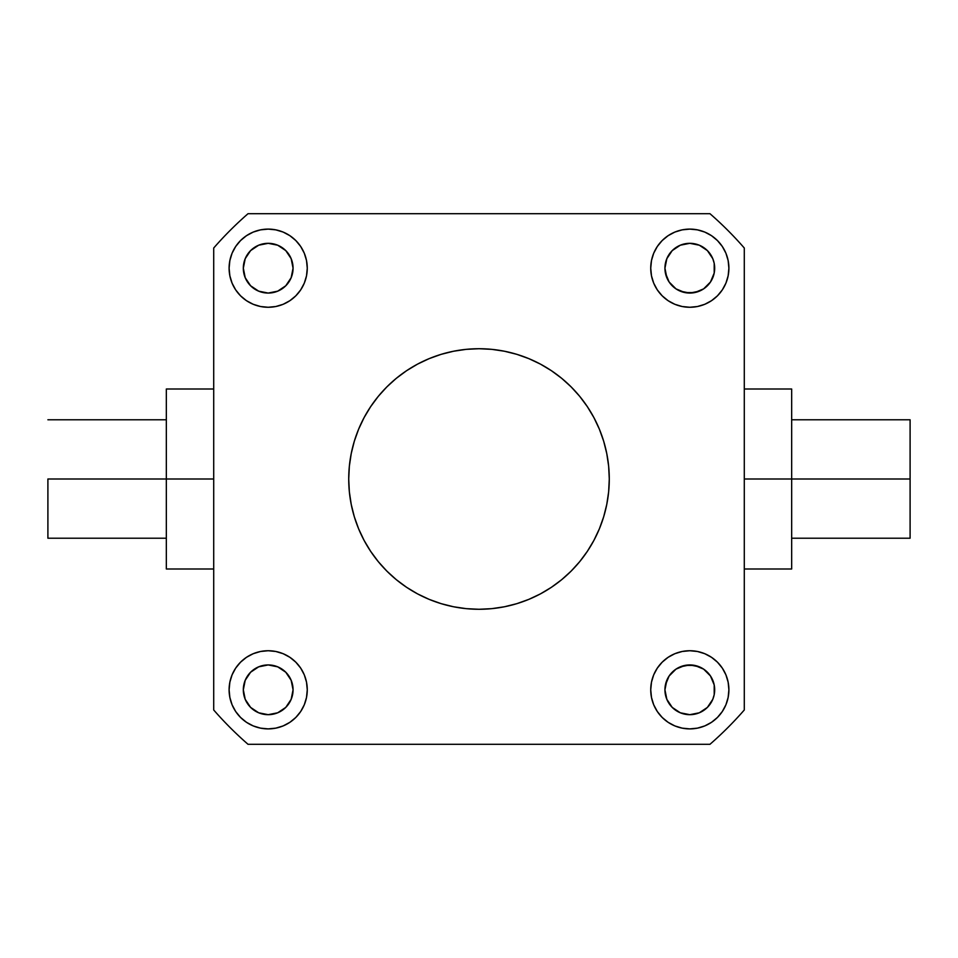 <?xml version="1.0" encoding="UTF-8"?>
<svg xmlns="http://www.w3.org/2000/svg" width="958" height="958" viewBox="0 0 958 958"><rect width="100%" height="100%" fill="white"/><g stroke="black" fill="none" stroke-linecap="round" stroke-linejoin="round"><path stroke-width="1.44" d="M291.16 680.3L293.064 689.808A24.872 24.872 0 0 1 268.192 714.68A24.872 24.872 0 0 1 243.32 689.808L245.212 680.3L250.601 672.229L258.672 666.84L268.192 664.936L277.7 666.84L285.771 672.229L291.16 680.3L293.064 689.808L291.16 699.328L285.771 707.399L277.7 712.788L268.192 714.68L258.672 712.788L250.601 707.399L245.212 699.328L243.32 689.808A24.872 24.872 0 0 1 268.192 664.936A24.872 24.872 0 0 1 293.064 689.808L291.16 699.328M666.84 699.328L664.936 689.808A24.872 24.872 0 0 1 689.808 664.936A24.872 24.872 0 0 1 714.68 689.808A24.872 24.872 0 0 1 689.808 714.68A24.872 24.872 0 0 1 664.936 689.808L665.415 684.958L669.127 676.001L676.001 669.127L684.958 665.415L694.67 665.415L703.627 669.127L710.489 676.001L714.201 684.958L714.201 694.67L712.788 699.328L707.399 707.399L699.328 712.788L689.808 714.68L680.3 712.788L672.229 707.399L666.84 699.328L664.936 689.808L666.84 680.3M666.84 277.7L664.936 268.192A24.872 24.872 0 0 1 689.808 243.32A24.872 24.872 0 0 1 714.68 268.192A24.872 24.872 0 0 1 689.808 293.064A24.872 24.872 0 0 1 664.936 268.192L666.84 258.672L672.229 250.601L680.3 245.212L689.808 243.32L699.328 245.212L707.399 250.601L712.788 258.672L714.201 263.33L714.201 273.042L710.489 281.999L703.627 288.873L694.67 292.585L684.958 292.585L676.001 288.873L669.127 281.999L665.415 273.042L664.936 268.192L666.84 258.672M291.16 258.672L293.064 268.192A24.872 24.872 0 0 1 268.192 293.064A24.872 24.872 0 0 1 243.32 268.192L245.212 258.672L250.601 250.601L258.672 245.212L268.192 243.32L277.7 245.212L285.771 250.601L291.16 258.672L293.064 268.192L291.16 277.7L285.771 285.771L277.7 291.16L268.192 293.064L258.672 291.16L250.601 285.771L245.212 277.7L243.32 268.192A24.872 24.872 0 0 1 268.192 243.32A24.872 24.872 0 0 1 293.064 268.192L291.16 277.7M307.267 689.808A39.086 39.086 0 0 1 268.192 728.894A39.086 39.086 0 0 1 229.106 689.808L229.86 682.192L232.076 674.851L235.692 668.097L240.554 662.182L246.469 657.32L253.235 653.703L260.564 651.476L268.192 650.733L275.808 651.476L283.149 653.703L289.903 657.32L295.818 662.182L300.68 668.097L304.297 674.851L306.524 682.192L307.267 689.808L306.524 697.436L304.297 704.765L300.68 711.531L295.818 717.446L289.903 722.308L283.149 725.925L275.808 728.14L268.192 728.894L260.564 728.14L253.235 725.925L246.469 722.308L240.554 717.446L235.692 711.531L232.076 704.765L229.86 697.436L229.106 689.808A39.086 39.086 0 0 1 268.192 650.733A39.086 39.086 0 0 1 307.267 689.808M728.894 689.808A39.086 39.086 0 0 1 689.808 728.894A39.086 39.086 0 0 1 650.733 689.808L651.476 682.192L653.703 674.851L657.32 668.097L662.182 662.182L668.097 657.32L674.851 653.703L682.192 651.476L689.808 650.733L697.436 651.476L704.765 653.703L711.531 657.32L717.446 662.182L722.308 668.097L725.925 674.851L728.14 682.192L728.894 689.808L728.14 697.436L725.925 704.765L722.308 711.531L717.446 717.446L711.531 722.308L704.765 725.925L697.436 728.14L689.808 728.894L682.192 728.14L674.851 725.925L668.097 722.308L662.182 717.446L657.32 711.531L653.703 704.765L651.476 697.436L650.733 689.808A39.086 39.086 0 0 1 689.808 650.733A39.086 39.086 0 0 1 728.894 689.808M728.894 268.192A39.086 39.086 0 0 1 689.808 307.267A39.086 39.086 0 0 1 650.733 268.192L651.476 260.564L653.703 253.235L657.32 246.469L662.182 240.554L668.097 235.692L674.851 232.076L682.192 229.86L689.808 229.106L697.436 229.86L704.765 232.076L711.531 235.692L717.446 240.554L722.308 246.469L725.925 253.235L728.14 260.564L728.894 268.192L728.14 275.808L725.925 283.149L722.308 289.903L717.446 295.818L711.531 300.68L704.765 304.297L697.436 306.524L689.808 307.267L682.192 306.524L674.851 304.297L668.097 300.68L662.182 295.818L657.32 289.903L653.703 283.149L651.476 275.808L650.733 268.192A39.086 39.086 0 0 1 689.808 229.106A39.086 39.086 0 0 1 728.894 268.192M307.267 268.192A39.086 39.086 0 0 1 268.192 307.267A39.086 39.086 0 0 1 229.106 268.192L229.86 260.564L232.076 253.235L235.692 246.469L240.554 240.554L246.469 235.692L253.235 232.076L260.564 229.86L268.192 229.106L275.808 229.86L283.149 232.076L289.903 235.692L295.818 240.554L300.68 246.469L304.297 253.235L306.524 260.564L307.267 268.192L306.524 275.808L304.297 283.149L300.68 289.903L295.818 295.818L289.903 300.68L283.149 304.297L275.808 306.524L268.192 307.267L260.564 306.524L253.235 304.297L246.469 300.68L240.554 295.818L235.692 289.903L232.076 283.149L229.86 275.808L229.106 268.192A39.086 39.086 0 0 1 268.192 229.106A39.086 39.086 0 0 1 307.267 268.192M791.667 479L910.1 479L910.1 419.784L910.1 479L791.667 479L791.667 388.996L791.667 479L744.294 479L791.667 479L791.667 569.004L791.667 479M47.9 479L213.706 479L166.333 479L166.333 388.996L166.333 569.004L166.333 479L47.9 479L47.9 538.216L47.9 479M608.653 466.235L609.276 479A130.276 130.276 0 0 1 479 609.276A130.276 130.276 0 0 1 348.724 479L349.347 466.235L351.227 453.589L354.328 441.183L358.639 429.148L364.1 417.592L370.674 406.623L378.29 396.349L386.876 386.876L396.349 378.29L406.623 370.674L417.592 364.1L429.148 358.639L441.183 354.328L453.589 351.227L466.235 349.347L479 348.724L491.765 349.347L504.411 351.227L516.817 354.328L528.852 358.639L540.408 364.1L551.377 370.674L561.651 378.29L571.124 386.876L579.71 396.349L587.326 406.623L593.9 417.592L599.361 429.148L603.672 441.183L606.773 453.589L608.653 466.235L609.276 479L608.653 491.765L606.773 504.411L603.672 516.817L599.361 528.852L593.9 540.408L587.326 551.377L579.71 561.651L571.124 571.124L561.651 579.71L551.377 587.326L540.408 593.9L528.852 599.361L516.817 603.672L504.411 606.773L491.765 608.653L479 609.276L466.235 608.653L453.589 606.773L441.183 603.672L429.148 599.361L417.592 593.9L406.623 587.326L396.349 579.71L386.876 571.124L378.29 561.651L370.674 551.377L364.1 540.408L358.639 528.852L354.328 516.817L351.227 504.411L349.347 491.765L348.724 479L349.347 466.235M213.706 248.026L213.706 709.974A351.754 351.754 0 0 0 248.026 744.294L709.974 744.294A351.754 351.754 0 0 0 744.294 709.974L744.294 248.026A351.754 351.754 0 0 0 709.974 213.706L248.026 213.706A351.754 351.754 0 0 0 213.706 248.026L213.706 709.974A351.754 351.754 0 0 0 248.026 744.294L709.974 744.294A351.754 351.754 0 0 0 744.294 709.974L744.294 248.026A351.754 351.754 0 0 0 709.974 213.706L248.026 213.706A351.754 351.754 0 0 0 213.706 248.026M358.639 429.148L364.1 417.592M370.674 406.623L378.29 396.349L386.876 386.876M396.349 378.29L406.623 370.674L417.592 364.1L429.148 358.639L441.183 354.328M466.235 349.347L479 348.724L491.765 349.347M528.852 358.639L540.408 364.1M551.377 370.674L561.651 378.29L571.124 386.876M579.71 396.349L587.326 406.623L593.9 417.592L599.361 429.148L603.672 441.183M349.347 491.765L348.724 479A130.276 130.276 0 0 1 479 348.724A130.276 130.276 0 0 1 609.276 479L608.653 491.765M599.361 528.852L593.9 540.408M587.326 551.377L579.71 561.651L571.124 571.124M561.651 579.71L551.377 587.326L540.408 593.9L528.852 599.361L516.817 603.672M491.765 608.653L479 609.276L466.235 608.653M429.148 599.361L417.592 593.9M406.623 587.326L396.349 579.71L386.876 571.124M378.29 561.651L370.674 551.377L364.1 540.408L358.639 528.852L354.328 516.817M910.1 538.216L910.1 479L910.1 538.216L791.667 538.216M235.692 289.903L240.554 295.818M300.68 246.469L295.818 240.554M246.469 235.692L240.554 240.554M277.7 291.16L268.192 293.064L258.672 291.16M711.531 300.68L717.446 295.818M722.308 246.469L717.446 240.554M668.097 235.692L662.182 240.554M699.328 291.16L689.808 293.064L680.3 291.16M657.32 711.531L662.182 717.446M711.531 722.308L717.446 717.446M722.308 668.097L717.446 662.182M680.3 666.84L689.808 664.936L699.328 666.84M235.692 711.531L240.554 717.446M289.903 722.308L295.818 717.446M246.469 657.32L240.554 662.182M258.672 666.84L268.192 664.936L277.7 666.84M791.667 419.784L910.1 419.784M744.294 388.996L791.667 388.996M166.333 419.784L47.9 419.784M213.706 388.996L166.333 388.996M213.706 569.004L166.333 569.004M166.333 538.216L47.9 538.216M744.294 569.004L791.667 569.004"/></g></svg>
